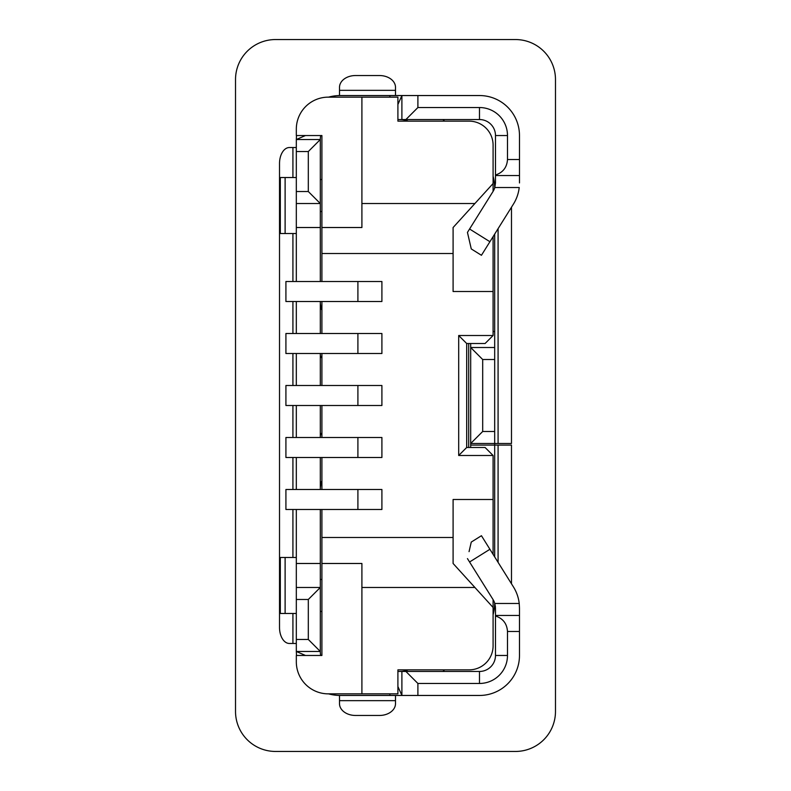 <?xml version="1.0" encoding="UTF-8"?>
<svg xmlns="http://www.w3.org/2000/svg" width="791" height="791" viewBox="0 0 791 791"><rect width="100%" height="100%" fill="white"/><g stroke="black" fill="none" stroke-linecap="round" stroke-linejoin="round"><path stroke-width="1.19" d="M320.711 135.538A19.993 19.993 0 0 0 320.315 139.532L320.315 203.524L296.318 203.524L296.318 281.517M320.315 281.517L320.315 203.524L308.312 191.531L296.318 191.531L296.318 139.532L305.484 135.538M519.479 182.939L519.479 135.538A39.995 39.995 0 0 0 479.484 95.543L340.308 95.543A43.989 43.989 0 0 0 328.552 97.145M493.09 183.532L493.09 145.139A23.997 23.997 0 0 0 469.093 121.142L397.903 121.142L397.903 97.145L328.305 97.145A31.996 31.996 0 0 0 296.318 129.141L296.318 135.538L321.907 135.538L321.907 227.521L361.902 227.521L361.902 203.524L474.907 203.524L493.09 183.532L493.09 191.373M361.902 97.145L361.902 203.524M493.09 236.657L493.09 291.513L453.095 291.513L453.095 227.521L474.907 203.524M321.907 227.521L321.907 281.517M453.095 253.515L321.907 253.515M458.691 455.487L458.691 335.513L493.09 335.513L485.091 343.512L466.69 343.512L466.69 447.488L458.691 455.487L493.09 455.487L485.091 447.488L466.69 447.488M493.09 291.513L493.09 335.513M321.907 301.509L321.907 333.505M321.907 353.508L321.907 385.504M321.907 405.496L321.907 437.492M321.907 457.495L321.907 489.491M321.907 509.483L321.907 537.485L453.095 537.485L453.095 499.487L493.09 499.487L493.09 455.487M494.682 603.058A43.989 43.989 0 0 1 493.09 614.716M470.685 343.512L470.685 445.096L494.682 445.096L494.682 556.904M470.685 445.096L470.685 447.488M400.246 671.46A19.993 19.993 0 0 0 408.077 669.858M444.582 669.858L442.92 671.46M494.682 603.108L494.81 603.474A15.998 15.998 0 0 0 493.06 599.578L469.567 561.996L489.916 549.28L513.408 586.863A39.995 39.995 0 0 1 519.222 603.474L519.479 608.061L519.222 603.474L494.81 603.474L495.463 607.152M511.48 583.788L511.48 445.096L494.682 445.096L494.682 234.096L494.682 331.508L493.09 331.508M339.507 700.658L339.507 703.654A15.998 11.806 0 0 0 355.505 715.46L379.502 715.46A15.998 11.806 0 0 0 395.5 703.654L395.5 700.658L339.507 700.658L339.507 695.447L340.081 695.457M519.479 615.467L519.479 655.462A39.995 39.995 0 0 1 479.484 695.457L417.895 695.457L417.895 683.464L479.484 683.464A27.992 27.992 0 0 0 507.486 655.462L495.482 655.462L495.482 615.467L519.479 615.467L519.479 608.061M328.552 693.855A43.989 43.989 0 0 0 340.308 695.457L417.895 695.457M296.496 655.462L296.318 651.468L305.484 655.462M320.315 509.483L320.315 651.468A19.993 19.993 0 0 0 320.711 655.462M308.312 639.464L320.315 651.468L296.318 651.468L296.318 599.469L308.312 599.469L308.312 639.464L296.318 639.464M296.318 509.483L296.318 599.469M296.318 489.491L296.318 457.495M296.318 437.492L296.318 405.496M296.318 385.504L296.318 353.508M296.318 333.505L296.318 301.509M296.318 191.531L296.318 203.524M296.318 147.531L289.368 147.531A15.998 9.858 90 0 0 279.52 163.529L279.52 627.471A15.998 9.858 90 0 0 289.368 643.469L296.318 643.469M321.907 579.477L320.315 579.477M320.315 301.509L320.315 333.505M320.315 353.508L320.315 385.504M320.315 405.496L320.315 437.492M320.315 457.495L320.315 489.491M320.315 307.511L320.899 307.511L320.315 303.23L320.899 307.511A15.998 15.998 0 0 0 321.907 310.201M321.907 563.479L361.902 563.479L361.902 693.855L328.305 693.855A31.996 31.996 0 0 1 296.318 661.859L296.318 655.462L321.907 655.462L321.907 537.485M361.902 587.476L474.907 587.476L453.095 563.479L453.095 537.485M474.907 587.476L493.09 607.468L493.09 645.861A23.997 23.997 0 0 1 469.093 669.858L397.903 669.858L397.903 693.855L361.902 693.855M493.09 499.487L493.09 554.343M493.09 599.627L493.09 607.468M357.908 489.491L381.905 489.491L381.905 509.483L285.917 509.483L285.917 489.491L357.908 489.491L357.908 509.483M357.908 437.492L381.905 437.492L381.905 457.495L285.917 457.495L285.917 437.492L357.908 437.492L357.908 457.495M357.908 385.504L381.905 385.504L381.905 405.496L285.917 405.496L285.917 385.504L357.908 385.504L357.908 405.496M357.908 333.505L381.905 333.505L381.905 353.508L285.917 353.508L285.917 333.505L357.908 333.505L357.908 353.508M381.905 301.509L381.905 281.517L357.908 281.517L357.908 301.509L381.905 301.509M493.09 176.284A43.989 43.989 0 0 1 494.682 187.942L495.482 182.939L494.81 187.526A15.998 15.998 0 0 1 493.06 191.422L467.451 232.396L469.053 239.357M442.92 119.54L444.582 121.142M408.077 121.142A19.993 19.993 0 0 0 400.246 119.54M466.69 343.512L458.691 335.513M494.81 187.526L519.222 187.526A39.995 39.995 0 0 1 513.408 204.137L481.442 255.285L471.268 248.928L467.451 232.396M519.479 175.533L495.482 175.533L495.482 182.939M495.482 175.019L495.482 135.538L507.486 135.538L507.486 159.535C506.962 167.385 502.957 172.547 495.482 175.019L495.482 175.533M417.895 95.543L417.895 107.536L479.484 107.536A27.992 27.992 0 0 1 507.486 135.538M397.903 119.54L401.897 119.54L401.897 95.543L397.903 104.481M401.897 119.54L405.902 119.54L417.895 107.536M405.902 119.54L479.484 119.54A15.998 15.998 0 0 1 495.482 135.538M374.707 95.543L339.507 95.543L339.507 90.342L339.507 95.543M308.312 191.531L308.312 151.536L320.315 139.532L296.318 139.532L296.496 135.538M339.507 87.346L339.507 90.342L395.5 90.342L395.5 87.346A15.998 11.806 180 0 0 379.502 75.541L355.505 75.541A15.998 11.806 180 0 0 339.507 87.346M395.5 95.543L395.5 90.342M494.682 431.49L482.688 431.49L470.685 443.494L511.48 443.494L511.48 207.212M515.485 751.45L275.515 751.45A39.995 39.995 0 0 1 235.52 711.455L235.52 79.545A39.995 39.995 0 0 1 275.515 39.55L515.485 39.55A39.995 39.995 0 0 1 555.48 79.545L555.48 711.455A39.995 39.995 0 0 1 515.485 751.45M320.315 211.523L321.907 211.523M321.907 179.527L320.315 179.527M296.318 177.53L280.321 177.53L280.321 233.523L285.116 233.523L285.116 177.53M285.116 233.523L296.318 233.523M320.315 611.473L321.907 611.473M296.318 557.477L280.321 557.477L280.321 613.47L285.116 613.47L285.116 557.477M285.116 613.47L296.318 613.47M468.687 447.488L468.687 343.512M482.688 431.49L482.688 359.51L494.682 359.51M494.682 347.506L470.685 347.506L482.688 359.51M357.908 301.509L285.917 301.509L285.917 281.517L357.908 281.517M471.268 542.072L481.442 535.715L471.268 542.072L469.053 551.643M467.451 558.604L469.567 561.996M489.916 549.28L481.442 535.715M495.482 608.061L495.482 615.467M519.479 631.465L507.486 631.465C506.962 623.615 502.957 618.453 495.482 615.981M507.486 631.465L507.486 655.462M417.895 683.464L405.902 671.46L397.903 671.46M397.903 686.519L401.897 695.457L401.897 671.46M405.902 671.46L479.484 671.46L479.484 683.464M395.5 700.658L395.5 695.457M495.482 655.462A15.998 15.998 0 0 1 479.484 671.46M320.315 355.505L321.907 358.274M320.315 487.77L320.899 483.489L320.315 487.77M321.907 480.799A15.998 15.998 0 0 0 320.899 483.489L320.315 483.489M321.907 432.726L320.315 435.495M296.318 587.476L320.315 587.476L308.312 599.469M308.312 151.536L296.318 151.536M389.904 97.145L389.904 95.543M498.083 445.096L498.083 562.342M389.904 695.457L389.904 693.855M489.916 241.72L469.567 229.004M507.486 159.535L519.479 159.535M479.484 119.54L479.484 107.536M498.083 228.658L498.083 443.494M292.917 643.469L292.917 613.47M292.917 557.477L292.917 509.483M292.917 489.491L292.917 457.495M292.917 437.492L292.917 405.496M292.917 385.504L292.917 353.508M292.917 333.505L292.917 301.509M292.917 281.517L292.917 233.523M292.917 177.53L292.917 147.531M296.318 563.479L320.315 563.479M320.315 227.521L296.318 227.521"/></g></svg>
